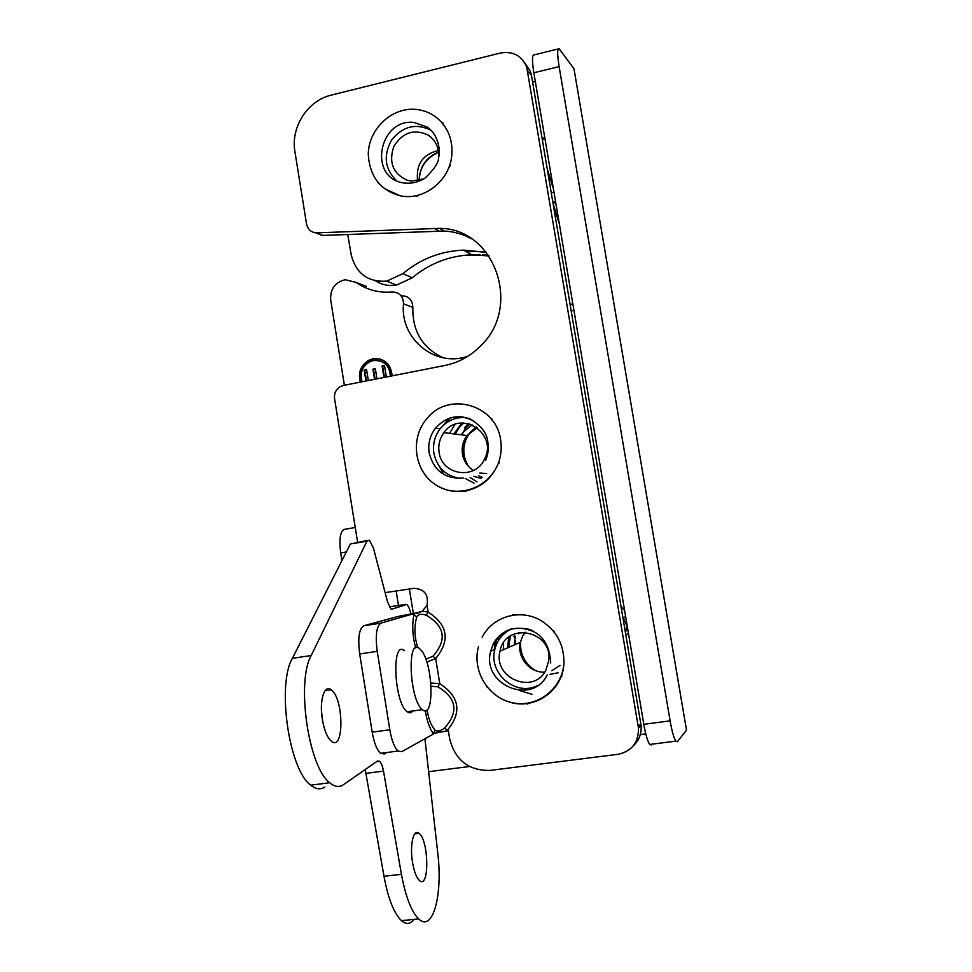 <?xml version="1.0" encoding="UTF-8"?>
<svg xmlns="http://www.w3.org/2000/svg" width="972" height="972" viewBox="0 0 972 972"><rect width="100%" height="100%" fill="white"/><g stroke="black" fill="none" stroke-linecap="round" stroke-linejoin="round"><path stroke-width="1.46" d="M315.608 232.806L322.182 235.431L444.168 231.057C453.888 231.53 463.037 234.118 471.59 238.796M633.428 745.706C639.163 740.287 641.714 733.544 641.083 725.452L531.453 75.318L530.384 71.26L524.54 62.475M417.802 647.631C414.339 636.806 413.999 626.576 416.757 616.941C418.349 614.146 421.508 613.563 426.222 615.203L428.13 612.056L422.237 611.218L381.06 623.088L363.82 625.749L397.633 616.552L420.572 612.117M387.111 752.462L384.353 753.956L380.599 753.324C376.869 749.922 374.074 742.863 372.191 732.147L359.689 653.974L377.221 651.349C375.192 635.372 376.48 625.956 381.06 623.088M377.221 651.349L389.808 729.765L372.191 732.147M425.311 710.69C426.817 720.434 429.442 728.028 433.172 733.496L446.039 731.078L447.327 730.264L444.544 728.077C440.535 731.102 437.388 731.807 435.104 730.215L433.281 734.103L401.74 751.684L398.083 751.028C394.45 747.602 391.692 740.506 389.808 729.765M404.388 650.681C391.303 639.284 393.952 702.853 407.183 711.747C409.334 713.363 411.217 713.108 412.833 710.969M410.877 711.237L411.035 712.525M426.817 662.114L435.675 658.506L432.892 656.258L425.821 659.186M416.757 616.941L413.938 614.656C411.909 624.838 412.468 635.919 415.652 647.899M414.339 613.927L413.938 614.656L413.841 614.049M426.222 615.203C445.018 626.32 447.242 640.001 432.892 656.258M431.106 686.256L437.85 686.815L439.745 683.608L435.675 658.506C450.449 640.402 447.934 624.911 428.13 612.056L427.048 605.362L422.237 611.218M357.587 542.133L334.575 398.69C334.016 393.599 335.79 389.638 339.884 386.82L343.359 385.459L444.969 365.448C458.699 362.629 470.655 356.056 480.812 345.716C522.389 306.302 494.432 228.08 439.599 228.371L316.459 232.855C311.101 232.417 307.784 229.441 306.532 223.937L294.917 151.596C290.531 127.32 307.626 100.493 331.185 95.135L500.361 53.047C512.779 50.896 521.551 55.501 526.678 66.837L638.483 728.064C638.677 742.511 631.861 751.259 618.034 754.308L490.204 770.383C468.747 770.82 455.224 760.274 449.635 738.72L448.347 730.75L447.327 730.264C462.174 712.294 459.647 696.742 439.745 683.608L430.863 683.073M427.048 605.362C428.749 594.572 424.351 588.898 413.853 588.352L385.119 592.641M498.928 461.603L499.146 462.939L498.126 463.814M466.633 490.751L465.685 491.565L464.179 490.982M426.234 476.389L425.323 475.259M418.47 433.257L418.981 431.872M450.352 404.51L452.357 404.121M490.617 418.3L491.832 418.75L492.051 420.062M402.505 110.431L403.635 110.164M441.701 122.399L442.855 122.776L443.062 124.027M449.805 164.766L450.024 166.115L448.991 167.062M418.154 195.214L417.158 196.125L415.943 195.724M378.655 183.186L377.476 181.8M511.904 615.373L512.876 614.571L514.054 615.045M553.117 630.792L554.38 631.29L554.599 632.651M561.597 674.702L561.865 676.318L560.589 677.35M528.962 702.987L527.65 704.056L526.107 703.412M487.13 687.143L486.413 686.232M435.104 730.215C431.058 725.428 428.385 718.624 427.121 709.815M437.85 686.815C456.719 698.151 458.954 711.905 444.544 728.077M446.039 731.078L447.424 730.871M359.689 653.974C357.696 638.033 359.069 628.629 363.82 625.749M412.711 863.367C409.431 845.749 413.428 827.84 419.102 833.381C429.029 840.549 429.503 890.17 419.357 880.425C416.514 877.655 414.303 871.969 412.711 863.367M322.826 722.038L321.501 711.48M322.522 720.398C318.962 701.31 324.247 683.632 331.245 689.841C344.003 698.431 344.222 752.644 331.209 741.101C327.345 737.566 324.454 730.665 322.522 720.398M365.217 769.532L383.989 876.258C388.132 898.553 393.939 913.352 401.436 920.654C406.162 924.676 410.403 924.251 414.157 919.366M424.922 738.756L437.789 853.392C442.892 894.775 432.892 932.901 418.665 918.904C411.338 911.566 405.603 896.706 401.448 874.35L383.503 771.112C382.579 766.155 381.231 762.874 379.481 761.27L377.391 761.052L343.481 784.671C339.264 787.551 334.684 786.919 329.739 782.752C308.379 767.2 296.096 681.919 311.186 655.517L366.93 541.185L369.372 540.14L373.406 547.965L387.585 602.045L391.254 609.322L406.746 604.511C408.41 605.811 409.747 608.922 410.767 613.854M390.246 606.735L389.395 606.953M367.38 540.481L350.357 543.992L292.39 658.336C276.728 684.75 288.878 769.739 310.736 785.169C315.803 789.3 320.517 789.92 324.867 787.028M421.544 650.693C433.378 665.055 434.508 720.422 422.443 709.645C409.516 700.678 406.612 636.976 419.406 648.446L421.544 650.693M506.728 630.597L506.084 632.152M503.532 642.844L503.399 649.709M462.842 416.903L462.077 417.474M454.969 424.424L449.55 433.378M488.588 255.284L482.732 254.907M480.168 254.931L462.356 255.527M542.157 138.753L544.733 137.344M544.952 138.692L542.388 140.102M532.595 82.085L535.293 81.429M474.275 251.517L466.536 251.784M486.425 252.416L476.875 251.493M645.773 733.872L640.317 734.565M453.863 433.901L462.004 423.002M468.468 423.598L464.373 427.899M507.53 647.911L508.635 638.118M514.115 635.858L513.896 636.782M355.242 527.504L344.635 529.315C340.261 531.052 338.949 538.913 340.686 552.91L346.311 551.975M574.464 71.6L686.499 730.13L677.399 741.697L675.795 741.15C673.839 737.979 671.956 731.223 670.121 720.872L643.804 724.298C645.627 734.601 647.583 741.332 649.673 744.467L651.422 744.989M686.499 730.13L686.281 728.806M643.804 724.298L533.835 72.791L559.119 66.618C557.187 54.359 557.199 48.393 559.119 48.709L573.978 68.757L686.511 730.13M558.244 48.928L534.163 54.882C532.048 54.602 531.939 60.58 533.835 72.791M559.119 66.618L670.121 720.872M341.925 560.625L340.686 552.91M507.603 701.419C533.191 711.285 563.177 691.165 563.93 663.111C564.137 644.521 556.434 630.318 540.821 620.5C520.397 608.314 492.549 616.442 482.161 637.219M515.294 636.198L514.237 644.971M545.912 670.072C533.786 695.369 492.707 678.164 500.021 651.191C505.161 621.29 552.947 630.293 548.743 660.705L545.912 670.072M525.366 632.177L522.559 636.308L520.36 642.31C516.642 657.036 529.667 673.086 544.685 672.114M551.817 670.716L560.042 665.37M515.597 640.706L514.953 644.667M518.89 632.529L518.185 633.793M537.868 685.382C516.217 697.191 488.09 673.438 494.833 649.418C497.397 639.552 503.265 632.614 512.438 628.605M510.434 635.943L508.623 647.425M496.449 638.835L494.76 649.454M624.571 610.355L621.132 606.88M625.883 635.093L628.41 633.088M344.392 385.252L330.687 300.081C330.103 289.073 334.939 282.269 345.218 279.693L356.068 282.402L366.25 286.351L357.781 283.569M443.232 357.793C422.431 347.988 412.298 331.185 412.845 307.383C412.517 299.862 408.75 295.986 401.558 295.755L400.792 295.452M622.809 616.831L626.928 625.871L625.518 632.906M469.476 766.507L428.713 771.683M531.927 694.312L519.376 690.472M494.323 649.636L495.513 640.086M356.068 282.402C366.808 289.887 378.788 293.07 392.032 291.965C399.358 292.195 403.186 296.144 403.514 303.811C399.711 338.754 435.541 368.181 468.188 356.068M443.791 474.482L439.308 466.353M443.001 425.651L449.1 418.227M360.393 382.105C357.83 372.519 360.709 365.193 369.02 360.126L372.944 358.79C384.499 358.097 390.89 363.783 392.129 375.848M383.94 377.464L382.081 365.994L384.499 365.508L386.358 376.99M384.535 365.751L382.628 366.128L384.45 377.367M374.572 379.311L372.92 369.141L375.338 368.667L376.978 378.837M375.374 368.898L373.491 369.275L375.095 379.214M365.934 381.012L364.16 370.065L366.565 369.579L368.339 380.538M366.602 369.822L364.731 370.186L366.468 380.903M390.938 376.091C390.671 368.121 386.905 363.018 379.663 360.782M390.38 376.2C389.456 365.205 383.746 359.992 373.236 360.576L369.627 361.815C362.131 366.48 359.628 373.127 362.131 381.765M380.149 359.033L373.515 358.935L369.591 360.272C361.365 365.265 358.461 372.507 360.891 382.008M438.894 486.62C447.229 491.018 456.062 492.476 465.381 490.982C480.776 487.835 491.686 478.795 498.114 463.863C501.066 456.147 501.917 448.214 500.641 440.037C496.352 404.789 448.882 391.108 427.303 418.154C408.933 438.724 414.837 472.878 436.878 485.49C456.038 497.968 487.324 489.9 498.114 463.863M462.198 422.99L459.428 426.441M469.877 423.974L465.782 428.093L461.384 434.812M470.132 477.556L476.985 481.905M439.089 452.211C438.068 445.03 439.684 438.518 443.912 432.686C460.048 408.981 498.247 433.354 484.591 458.978C475.43 480.496 441.628 475.259 439.089 452.211M477.313 427.765L467.022 435.505C463 441.021 461.481 447.193 462.441 453.985C463.741 461.141 467.411 466.633 473.437 470.448M479.718 473.036L486.693 473.595M472.015 424.74L463.583 431.933L461.566 434.836M473.838 476.304L481.043 478.418M460.108 478.382C445.832 476.061 437.084 467.654 433.864 453.134C432.601 444.119 434.703 435.991 440.158 428.774C447.023 420.572 455.674 416.854 466.135 417.596M463.693 422.978L459.489 427.218L455.018 434.047M465.151 478.418L474.032 483.157M450.34 417.826L444.301 424.472M571.22 311.052L573.905 310.202M375.532 280.884C381.923 284.832 388.897 286.254 396.442 285.136L412.237 277.785C429.66 263.327 449.526 255.66 471.845 254.798L489.05 255.952M553.457 189.078L547.212 168.739M486.316 252.27L463.608 250.12C440.875 251.019 420.633 258.856 402.906 273.63L386.82 281.127C367.938 282.366 356.068 273.582 351.184 254.761L347.745 234.471M572.751 303.361L570.248 305.244M553.08 203.513L559.337 223.912M552.643 200.888L555.972 203.999M451.652 156.662C453.317 140.405 448.25 127.344 436.452 117.478C430.317 112.764 423.403 110.067 415.688 109.362C390.598 107.212 367.926 130.491 368.291 154.803C369.895 176.722 380.441 190.342 399.905 195.676C422.869 201.18 448.821 181.825 451.652 156.662M384.548 188.665L399.905 195.676M423.962 178.824L411.581 181.096L407.037 180.185C392.98 173.575 388.545 162.397 393.757 146.626C402.469 132.447 413.938 128.583 428.13 135.035C435.553 140.138 439.077 147.465 438.688 157.002M438.36 150.478C422.638 154.402 415.737 164.523 417.644 180.853M396.625 180.792C384.742 169.092 383.09 155.471 391.667 139.932C402.858 126.19 415.955 122.958 430.948 130.236M415.688 613.624L419.406 612.603M322.655 235.418L316.933 232.843M527.747 70.932L531.453 75.318M640.864 723.848L638.264 726.448M434.229 228.359L438.858 231.032M401.448 874.35L383.989 876.258M405.579 604.329L389.76 606.807M366.93 541.185L350.357 543.992M311.186 655.517L292.39 658.336M383.503 771.112L366.092 773.335M413.319 613.381L409.382 589.056M396.175 591.158L398.484 605.447M534.649 632.104C517.432 624.413 503.715 628.301 493.472 643.768L490.702 651.179C481.189 684.507 532.085 706.34 547.2 674.908M558.074 672.831L549.945 674.313M534.442 670.121C524.273 663.196 519.643 653.634 520.579 641.399M625.628 616.649L623.574 617.706M403.514 303.811L412.845 307.383M473.728 420.912C459.294 413.695 446.549 416.113 435.505 428.166C429.988 435.468 427.862 443.669 429.138 452.794C433.804 470.837 445.188 479.232 463.292 478.005M482.27 477.373L478.625 475.806M467.763 465.612C461.676 454.24 462.368 443.281 469.828 432.734L476.11 426.915M412.237 277.785L402.906 273.63M554.089 202.346L555.571 201.605M429.211 128.644L426.987 126.98L414.121 122.472C380.198 118.11 367.963 174.778 401.072 182.481C409.479 184.303 417.547 182.785 425.286 177.937C434.363 168.994 438.761 162.373 438.469 158.072C441.033 150.587 437.971 133.784 426.987 126.98L430.28 129.592M419.102 180.549C419.625 166.844 426.113 157.318 438.579 151.996M398.083 751.028L380.599 753.324M316.459 232.855L322.182 235.431M526.678 66.837L530.384 71.26M638.483 728.064L641.083 725.452M439.599 228.371L444.168 231.057M419.102 833.381L414.704 833.903M331.245 689.841L325.025 690.728M418.665 918.904L401.436 920.654M329.739 782.752L310.736 785.169M379.481 761.27L376.516 761.659M407.183 711.747L422.443 709.645M675.795 741.15L649.673 744.467M550.735 662.928C549.873 647.789 544.442 637.498 534.43 632.043C530.919 628.738 523.301 627.669 511.6 628.823C503.545 631.448 497.445 636.453 493.29 643.816L490.702 651.179L494.833 649.418M478.564 646.429C471.614 670.619 488.284 698.042 512.766 702.805C537.164 708.102 562.448 688.82 563.93 663.111M535.001 670.352C524.503 663.269 519.728 653.524 520.652 641.119M500.021 651.191L520.36 642.31M499.839 638.446L496.145 639.941M485.55 460.521C488.066 454.689 488.819 448.602 487.823 442.272C487.324 433.634 481.468 425.906 470.266 419.078C457.071 414.096 445.48 417.122 435.505 428.166L440.158 428.774M469.828 432.734C462.356 443.524 461.846 454.689 468.31 466.232M443.912 432.686L467.022 435.505M448.007 421.775L446.622 421.569M386.82 281.127L396.442 285.136M463.608 250.12L471.845 254.798M551.173 192.164L554.089 192.821M438.603 152.179C425.87 158.278 419.442 167.719 419.309 180.5M428.13 135.035L431.507 137.66"/></g></svg>
